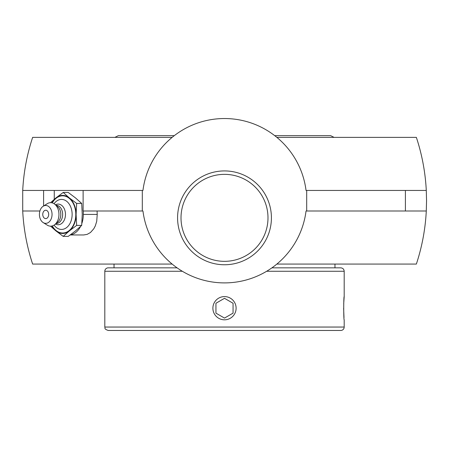 <?xml version="1.0" encoding="UTF-8"?>
<svg xmlns="http://www.w3.org/2000/svg" width="449" height="449" viewBox="0 0 449 449"><rect width="100%" height="100%" fill="white"/><g stroke="black" fill="none" stroke-linecap="round" stroke-linejoin="round"><path stroke-width="0.67" d="M181.009 217.844A43.491 43.491 0 0 1 224.5 174.352A43.491 43.491 0 0 1 267.991 217.844A43.491 43.491 0 0 1 224.5 261.335A43.491 43.491 0 0 1 181.009 217.844A43.491 43.491 0 0 0 224.5 261.335A43.491 43.491 0 0 0 267.991 217.844A43.491 43.491 0 0 0 224.5 174.352A43.491 43.491 0 0 0 181.009 217.844M271.415 217.844A46.915 46.915 0 0 0 201.04 177.209A46.915 46.915 0 0 0 201.04 258.472A46.915 46.915 0 0 0 271.415 217.844M142.311 190.443L142.311 210.991L83.116 210.991L83.116 190.443L142.956 190.443A82.189 82.189 0 0 1 306.044 190.443L426.286 190.443L426.55 200.72L426.286 210.996L306.044 210.991A82.189 82.189 0 0 1 142.956 210.991L142.311 210.991M306.689 210.991L306.689 190.443M54.267 199.317L54.267 190.443L83.116 190.443M70.224 234.967L83.694 234.967L87.168 234.361L90.457 232.52L93.796 228.766L95.317 225.875L96.72 221.312L97.231 214.42L83.323 214.42A20.547 14.531 90 0 1 81.87 223.377M80.551 226.487A20.547 14.531 90 0 1 70.392 234.838M97.085 210.991A201 142.131 90 0 0 97.231 214.42M83.323 210.991L83.323 214.42M39.899 210.991L22.714 210.991L22.714 190.443L54.267 190.443M172.141 264.074L32.642 264.074A202.05 202.05 0 0 1 22.714 210.991M22.714 190.443A202.05 202.05 0 0 1 32.642 137.366L172.141 137.366M276.859 137.366L416.358 137.366A202.05 202.05 0 0 1 426.286 190.443M426.286 210.991A202.05 202.05 0 0 1 416.358 264.074L276.859 264.074M45.731 210.233A4.187 2.958 90 0 1 48.644 213.696A4.187 2.958 90 0 1 46.735 218.354A4.187 2.958 90 0 1 43.16 216.502A5.54 5.54 0 0 1 43.16 212.338A4.187 2.958 90 0 1 45.731 210.233M54.076 203.723A15.008 10.613 90 0 1 65.616 200.574A15.008 10.613 90 0 1 72.132 214.42A15.008 10.613 90 0 1 65.616 228.26A15.008 10.613 90 0 1 54.076 225.117M52.314 202.914A18.594 13.144 90 0 1 66.952 196.853A18.594 13.144 90 0 1 75.791 214.42A18.594 13.144 90 0 1 66.952 231.987A18.594 13.144 90 0 1 52.314 225.92M55.485 204.806A10.338 7.307 90 0 1 65.475 214.42A10.338 7.307 90 0 1 55.485 224.029M56.069 205.283L56.187 205.283A9.132 6.46 90 0 1 62.647 214.42A9.132 6.46 90 0 1 56.187 223.551L56.069 223.551M43.177 206.248L47.297 203.678A11.741 8.301 90 0 1 54.8 204.25L57.567 206.506A9.132 6.46 90 0 1 60.8 214.42A9.132 6.46 90 0 1 57.567 222.328L54.8 224.59A11.741 8.301 90 0 1 47.297 225.162L43.177 222.586A8.929 6.314 90 0 1 39.417 214.42A8.929 6.314 90 0 1 43.177 206.248A8.929 6.314 90 0 1 52.045 214.42A8.929 6.314 90 0 1 43.177 222.586M54.8 204.25A11.741 8.301 90 0 1 58.954 214.42A11.741 8.301 90 0 1 54.8 224.59M63.202 192.447L68.237 192.447L75.522 197.942L81.69 203.431L82.251 214.42L81.69 225.404L76.656 225.404L76.1 214.42L76.656 203.431L69.371 197.942L63.202 192.447L55.917 197.942L50.535 202.679M81.69 203.431L76.656 203.431M50.535 226.161L55.917 230.898L63.202 236.387L69.371 230.898L76.656 225.404M81.69 225.404L75.522 230.898L68.237 236.387L63.202 236.387M51.977 202.825A19.026 13.453 90 0 1 55.917 197.942A19.026 13.453 90 0 1 69.371 197.942A19.026 13.453 90 0 1 76.1 214.42A19.026 13.453 90 0 1 69.371 230.898A19.026 13.453 90 0 1 55.917 230.898A19.026 13.453 90 0 1 51.977 226.01M343.625 308.205L343.996 317.578M344.192 327.046L104.808 327.046C105.464 328.056 103.551 328.842 108.237 330.47L340.763 330.47A3.424 3.424 0 0 0 344.192 327.046L344.192 319.817C343.575 320.53 343.575 295.874 344.192 296.587L343.709 303.76M104.808 327.046L104.808 271.263A3.424 3.424 0 0 1 108.237 267.84L177.069 267.84M266.672 271.263L344.192 271.263C343.99 269.187 342.845 268.042 340.763 267.84L271.931 267.84M344.192 271.263L344.192 296.587M135.884 135.654L174.285 135.654L118.379 135.654L114.922 137.366M334.078 137.366L330.621 135.654L274.715 135.654L313.116 135.654M234.558 302.396A11.612 11.612 0 0 1 230.309 318.257A11.612 11.612 0 0 1 214.442 314.008A11.612 11.612 0 0 1 218.691 298.147A11.612 11.612 0 0 1 234.558 302.396M224.5 298.316L233.059 303.26L233.059 313.144L224.5 318.088L215.941 313.144L215.941 303.26L224.5 298.316L215.941 303.26L215.941 313.144M224.5 318.088L233.059 313.144L233.059 303.26M43.592 190.443L43.592 205.99M405.408 190.443L405.408 210.991M104.808 271.263L182.328 271.263M114.029 264.074L114.029 267.84M334.971 264.074L334.971 267.84"/></g></svg>
